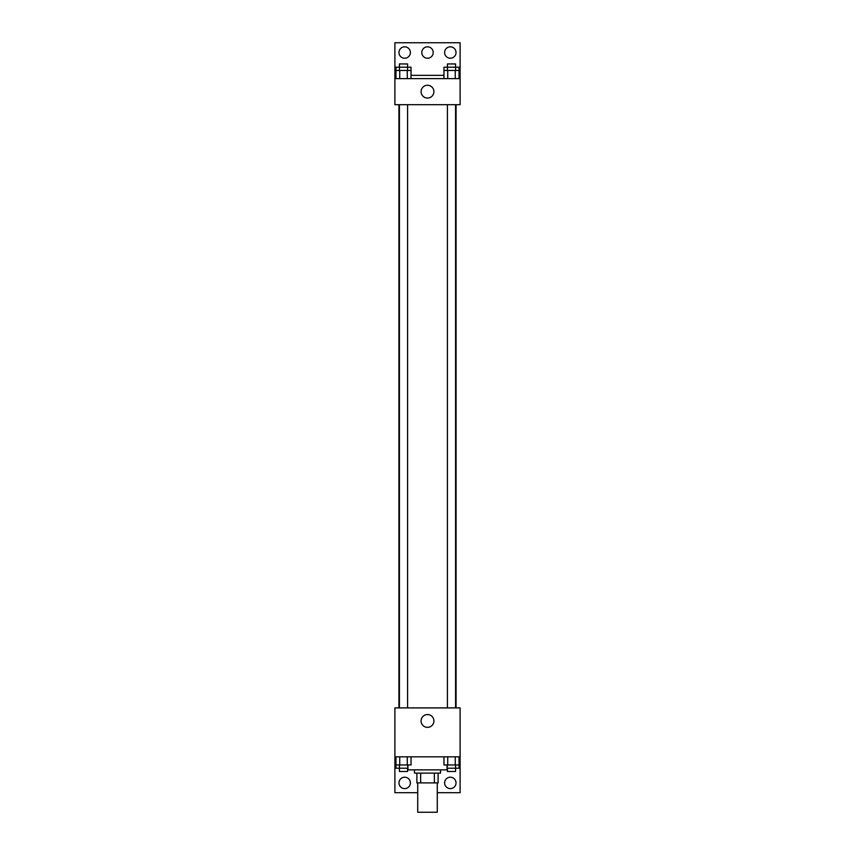 <?xml version="1.0" encoding="UTF-8"?>
<svg xmlns="http://www.w3.org/2000/svg" width="855" height="855" viewBox="0 0 855 855"><rect width="100%" height="100%" fill="white"/><g stroke="black" fill="none" stroke-linecap="round" stroke-linejoin="round"><path stroke-width="1.28" d="M417.721 782.902L417.721 812.25L437.279 812.25L437.279 782.902M434.361 773.123L434.361 782.902L416.898 782.902L416.898 773.123M434.361 782.902L438.102 782.902L438.102 773.123L438.102 782.902M440.539 769.863L440.539 773.123L414.461 773.123L414.461 769.863M420.639 773.123L420.639 782.902M407.931 764.969L407.931 769.863L447.069 769.863L447.069 764.969M394.892 756.825L394.892 707.908L460.108 707.908L460.108 756.825L394.892 756.825L394.892 792.681L417.721 792.681M460.108 756.825L460.108 792.681L437.279 792.681M421.088 720.957A6.413 6.413 0 0 1 430.706 715.4A6.413 6.413 0 0 1 430.706 726.504A6.413 6.413 0 0 1 421.088 720.957M460.108 760.084L459.028 760.084M395.972 760.084L394.892 760.084M444.621 782.902A5.707 5.707 0 0 1 453.182 777.965A5.707 5.707 0 0 1 453.182 787.85A5.707 5.707 0 0 1 444.621 782.902M398.975 782.902A5.707 5.707 0 0 1 407.525 777.965A5.707 5.707 0 0 1 407.525 787.85A5.707 5.707 0 0 1 398.975 782.902M456.068 104.705L456.068 707.908M455.576 707.908L455.576 104.705M407.579 104.705L407.579 707.908M460.108 104.705L394.892 104.705L394.892 42.75L460.108 42.75L460.108 104.705M460.108 78.617L394.892 78.617M421.088 91.656A6.413 6.413 0 0 1 430.706 86.109A6.413 6.413 0 0 1 430.706 97.213A6.413 6.413 0 0 1 421.088 91.656M394.892 75.358L395.972 75.358M411.031 75.358L443.969 75.358M459.028 75.358L460.108 75.358M421.793 52.529A5.707 5.707 0 0 1 430.354 47.591A5.707 5.707 0 0 1 430.354 57.477A5.707 5.707 0 0 1 421.793 52.529M410.379 52.529A5.707 5.707 0 0 1 401.818 57.477A5.707 5.707 0 0 1 401.818 47.591A5.707 5.707 0 0 1 410.379 52.529M456.025 52.529A5.707 5.707 0 0 1 447.475 57.477A5.707 5.707 0 0 1 447.475 47.591A5.707 5.707 0 0 1 456.025 52.529M455.576 70.463L455.576 63.943L447.422 63.943L447.422 67.203L459.028 67.203L459.028 70.463L443.969 70.463L443.969 78.617M459.028 70.463L459.028 78.617M455.266 70.463L455.266 78.617M447.731 70.463L447.731 78.617M407.579 70.463L407.579 63.943L399.424 63.943L399.424 67.203L411.031 67.203L411.031 70.463L395.972 70.463L395.972 78.617M411.031 70.463L411.031 78.617M407.269 70.463L407.269 78.617M399.734 70.463L399.734 78.617M447.422 70.463L447.422 67.203L443.969 67.203L443.969 70.463M399.424 70.463L399.424 67.203L395.972 67.203L395.972 70.463M459.028 756.825L459.028 764.969L443.969 764.969L443.969 756.825M455.266 756.825L455.266 764.969M447.731 756.825L447.731 764.969M455.576 764.969L455.576 771.488L447.422 771.488L447.422 768.228L459.028 768.228L459.028 764.969M411.031 756.825L411.031 764.969L395.972 764.969L395.972 768.228L407.579 768.228L407.579 771.488L399.424 771.488L399.424 764.969M395.972 756.825L395.972 764.969M407.269 756.825L407.269 764.969M399.734 756.825L399.734 764.969M407.579 764.969L407.931 768.228M447.422 764.969L447.069 768.228M398.932 104.705L398.932 707.908M447.422 707.908L447.422 104.705M399.424 104.705L399.424 707.908"/></g></svg>
